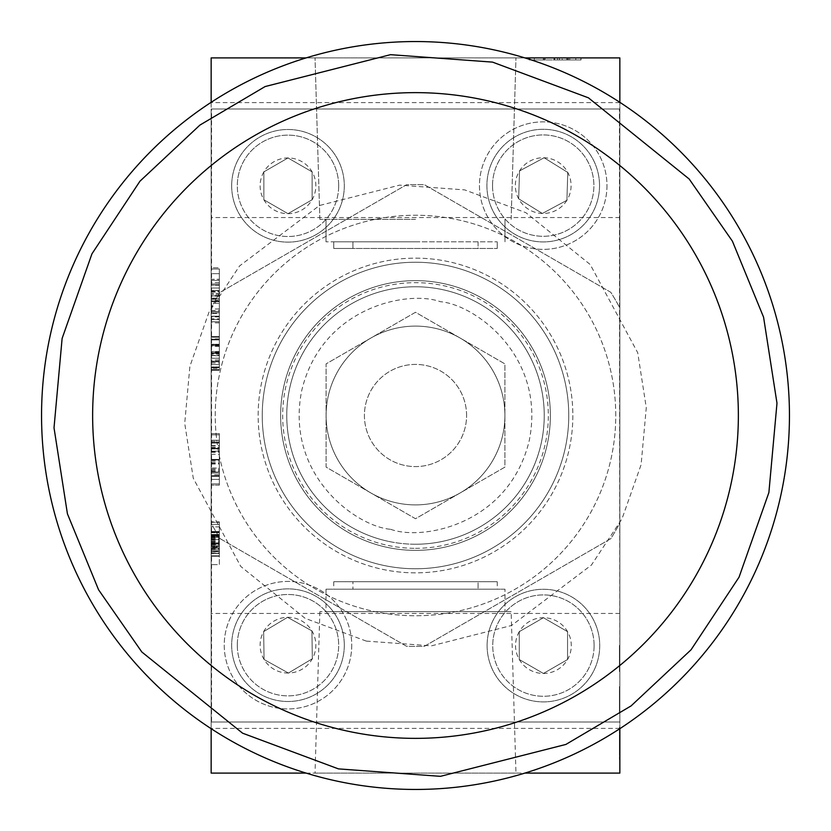 <?xml version="1.0" encoding="UTF-8"?>
<svg xmlns="http://www.w3.org/2000/svg" width="831" height="831" viewBox="0 0 831 831"><rect width="100%" height="100%" fill="white"/><g stroke="black" fill="none" stroke-linecap="round" stroke-linejoin="round"><path stroke-width="0.62" stroke-dasharray="4.16 3.12" d="M568.757 415.5A153.257 153.257 0 0 0 415.5 262.243A153.257 153.257 0 0 0 262.243 415.5A153.257 153.257 0 0 1 415.5 262.243A153.257 153.257 0 0 1 568.757 415.5A153.257 153.257 0 0 1 415.5 568.757A153.257 153.257 0 0 1 262.243 415.5A153.257 153.257 0 0 0 415.5 568.757A153.257 153.257 0 0 0 568.757 415.5A153.257 153.257 0 0 0 415.5 262.243A153.257 153.257 0 0 0 262.243 415.5A153.257 153.257 0 0 1 415.5 262.243A153.257 153.257 0 0 1 568.757 415.5A153.257 153.257 0 0 1 415.5 568.757A153.257 153.257 0 0 1 262.243 415.5A153.257 153.257 0 0 0 415.5 568.757A153.257 153.257 0 0 0 568.757 415.5M572.85 415.5A157.35 157.35 0 0 1 415.5 572.85A157.35 157.35 0 0 1 258.15 415.5A157.35 157.35 0 0 1 415.5 258.15A157.35 157.35 0 0 1 572.85 415.5A157.35 157.35 0 0 1 415.5 572.85A157.35 157.35 0 0 1 258.15 415.5A157.35 157.35 0 0 1 415.5 258.15A157.35 157.35 0 0 1 572.85 415.5M280.629 415.5A134.871 134.871 0 0 1 415.5 280.629A134.871 134.871 0 0 1 550.371 415.5A134.871 134.871 0 0 1 415.5 550.371A134.871 134.871 0 0 1 280.629 415.5A134.871 134.871 0 0 1 415.5 280.629A134.871 134.871 0 0 1 550.371 415.5A134.871 134.871 0 0 1 415.5 550.371A134.871 134.871 0 0 1 280.629 415.5M615.761 415.5A200.261 200.261 0 0 0 415.5 215.239A200.261 200.261 0 0 0 215.239 415.5A200.261 200.261 0 0 0 415.5 615.761A200.261 200.261 0 0 0 615.761 415.5A200.261 200.261 0 0 0 415.5 215.239A200.261 200.261 0 0 0 215.239 415.5A200.261 200.261 0 0 0 415.5 615.761A200.261 200.261 0 0 0 615.761 415.5M211.157 307.969L211.157 523.031A230.914 230.914 0 0 0 220.205 538.706L406.452 646.227A230.914 230.914 0 0 0 424.548 646.227L610.795 538.706A230.914 230.914 0 0 0 619.843 523.031L619.843 307.969A230.914 230.914 0 0 0 610.795 292.294L424.548 184.773A230.914 230.914 0 0 0 406.452 184.773L220.205 292.294A230.914 230.914 0 0 0 211.157 307.969A230.914 230.914 0 0 1 220.205 292.294L406.452 184.773A230.914 230.914 0 0 1 424.548 184.773L610.795 292.294A230.914 230.914 0 0 1 619.843 307.969L619.843 523.031A230.914 230.914 0 0 1 610.795 538.706L424.548 646.227A230.914 230.914 0 0 1 406.452 646.227L220.205 538.706A230.914 230.914 0 0 1 211.157 523.031L211.157 307.969M351.742 645.178A63.758 63.758 0 0 1 287.993 708.936A63.758 63.758 0 0 1 224.235 645.178A63.758 63.758 0 0 1 287.993 581.43A63.758 63.758 0 0 1 351.742 645.178A63.758 63.758 0 0 1 287.993 708.936A63.758 63.758 0 0 1 224.235 645.178A63.758 63.758 0 0 1 287.993 581.43A63.758 63.758 0 0 1 351.742 645.178M606.973 185.614A63.758 63.758 0 0 1 543.214 249.373A63.758 63.758 0 0 1 479.456 185.614A63.758 63.758 0 0 1 543.214 121.856A63.758 63.758 0 0 1 606.973 185.614A63.758 63.758 0 0 1 543.214 249.373A63.758 63.758 0 0 1 479.456 185.614A63.758 63.758 0 0 1 543.214 121.856A63.758 63.758 0 0 1 606.973 185.614M237.302 645.178A50.681 50.681 0 0 1 287.993 594.497A50.681 50.681 0 0 1 338.674 645.178A50.681 50.681 0 0 0 287.993 594.497A50.681 50.681 0 0 0 237.302 645.178A50.681 50.681 0 0 0 287.993 695.869A50.681 50.681 0 0 0 338.674 645.178A50.681 50.681 0 0 1 287.993 695.869A50.681 50.681 0 0 1 237.302 645.178M344.304 645.178A56.311 56.311 0 0 0 287.993 588.867A56.311 56.311 0 0 0 231.672 645.178A56.311 56.311 0 0 0 287.993 701.499A56.311 56.311 0 0 0 344.304 645.178A56.311 56.311 0 0 0 287.993 588.867A56.311 56.311 0 0 0 231.672 645.178A56.311 56.311 0 0 0 287.993 701.499A56.311 56.311 0 0 0 344.304 645.178M492.534 185.614A50.681 50.681 0 0 1 543.214 134.934A50.681 50.681 0 0 1 593.895 185.614A50.681 50.681 0 0 0 543.214 134.934A50.681 50.681 0 0 0 492.534 185.614A50.681 50.681 0 0 0 543.214 236.295A50.681 50.681 0 0 0 593.895 185.614A50.681 50.681 0 0 1 543.214 236.295A50.681 50.681 0 0 1 492.534 185.614M599.535 185.614A56.311 56.311 0 0 0 543.214 129.293A56.311 56.311 0 0 0 486.904 185.614A56.311 56.311 0 0 0 543.214 241.925A56.311 56.311 0 0 0 599.535 185.614A56.311 56.311 0 0 0 543.214 129.293A56.311 56.311 0 0 0 486.904 185.614A56.311 56.311 0 0 0 543.214 241.925A56.311 56.311 0 0 0 599.535 185.614M511.138 611.668L319.862 611.668L511.138 611.668L515.968 773.1L315.032 773.1L515.968 773.1M319.862 611.668L315.032 773.1M211.157 160.071L211.157 217.545L211.157 160.071M619.843 160.071L619.843 217.545L619.843 160.071M211.157 670.929L211.157 728.403L211.157 670.929M619.843 669.474L619.843 664.54M415.5 57.9L315.032 57.9L415.5 57.9M415.5 219.332L319.862 219.332L415.5 219.332M415.5 548.325A132.825 132.825 0 0 0 548.325 415.5A132.825 132.825 0 0 0 415.5 282.675A132.825 132.825 0 0 0 282.675 415.5A132.825 132.825 0 0 0 415.5 548.325M504.999 589.189L326.001 589.189L504.999 589.189L504.999 611.668L326.001 611.668L504.999 611.668M326.001 589.189L326.001 611.668M415.5 241.811L326.001 241.811L415.5 241.811M288.419 673.048A27.87 27.87 0 0 1 263.645 631.622A27.87 27.87 0 0 1 315.863 645.178A27.87 27.87 0 0 1 288.419 673.048L264.071 659.492L263.645 631.622L287.557 617.319L311.905 630.874L312.342 658.744L288.419 673.048L312.342 658.744L311.905 630.874L287.557 617.319L263.645 631.622L264.071 659.492L288.419 673.048M566.908 200.292A27.87 27.87 0 0 1 518.658 198.786A27.87 27.87 0 0 1 544.087 157.755A27.87 27.87 0 0 1 566.908 200.292L542.342 213.463L518.658 198.786L519.531 170.937L544.087 157.755L567.77 172.443L566.908 200.292L567.77 172.443L544.087 157.755L519.531 170.937L518.658 198.786L542.342 213.463L566.908 200.292M594.103 645.594A50.681 50.681 0 0 0 543.422 594.913A50.681 50.681 0 0 0 492.731 645.594A50.681 50.681 0 0 1 543.422 594.913A50.681 50.681 0 0 1 594.103 645.594A50.681 50.681 0 0 1 543.422 696.274A50.681 50.681 0 0 1 492.731 645.594A50.681 50.681 0 0 0 543.422 696.274A50.681 50.681 0 0 0 594.103 645.594M487.101 645.594A56.311 56.311 0 0 1 543.422 589.272A56.311 56.311 0 0 1 599.733 645.594A56.311 56.311 0 0 1 543.422 701.904A56.311 56.311 0 0 1 487.101 645.594A56.311 56.311 0 0 1 543.422 589.272A56.311 56.311 0 0 1 599.733 645.594A56.311 56.311 0 0 1 543.422 701.904A56.311 56.311 0 0 1 487.101 645.594M338.674 185.822A50.681 50.681 0 0 0 287.993 135.131A50.681 50.681 0 0 0 237.302 185.822A50.681 50.681 0 0 1 287.993 135.131A50.681 50.681 0 0 1 338.674 185.822A50.681 50.681 0 0 1 287.993 236.503A50.681 50.681 0 0 1 237.302 185.822A50.681 50.681 0 0 0 287.993 236.503A50.681 50.681 0 0 0 338.674 185.822M231.672 185.822A56.311 56.311 0 0 1 287.993 129.501A56.311 56.311 0 0 1 344.304 185.822A56.311 56.311 0 0 1 287.993 242.133A56.311 56.311 0 0 1 231.672 185.822A56.311 56.311 0 0 1 287.993 129.501A56.311 56.311 0 0 1 344.304 185.822A56.311 56.311 0 0 1 287.993 242.133A56.311 56.311 0 0 1 231.672 185.822M466.586 415.5A51.086 51.086 0 0 0 415.5 364.414A51.086 51.086 0 0 0 364.414 415.5A51.086 51.086 0 0 0 415.5 466.586A51.086 51.086 0 0 0 466.586 415.5A51.086 51.086 0 0 0 415.5 364.414A51.086 51.086 0 0 0 364.414 415.5A51.086 51.086 0 0 0 415.5 466.586A51.086 51.086 0 0 0 466.586 415.5M519.282 631.653A27.87 27.87 0 0 0 543.422 673.463A27.87 27.87 0 0 0 567.552 631.653A27.87 27.87 0 0 0 519.282 631.653L519.282 659.523L543.422 673.463L567.552 659.523L567.552 631.653L543.422 617.724L519.282 631.653L543.422 617.724L567.552 631.653L567.552 659.523L543.422 673.463L519.282 659.523L519.282 631.653M263.853 171.882A27.87 27.87 0 0 0 287.993 213.681A27.87 27.87 0 0 0 312.124 171.882A27.87 27.87 0 0 0 263.853 171.882L263.853 199.752L287.993 213.681L312.124 199.752L312.124 171.882L287.993 157.952L263.853 171.882L287.993 157.952L312.124 171.882L312.124 199.752L287.993 213.681L263.853 199.752L263.853 171.882M738.364 415.5A322.864 322.864 0 0 1 415.5 738.364A322.864 322.864 0 0 1 92.636 415.5A322.864 322.864 0 0 1 415.5 92.636A322.864 322.864 0 0 1 738.364 415.5M211.157 722.014L619.843 722.014L619.843 108.986L211.157 108.986L211.157 722.014L211.157 108.986L211.157 722.014L619.438 722.014L211.562 722.014L211.562 108.986L619.438 108.986L211.157 108.986L619.843 108.986L619.843 722.014L619.438 108.986L619.843 722.014L211.157 722.014L211.157 108.986L211.157 722.014M211.157 102.317L211.157 728.683M306.14 773.1L524.86 773.1M619.843 728.683L619.843 102.317M524.86 57.9L306.14 57.9M565.953 773.1L545.957 773.1M211.157 773.1L619.843 773.1L619.843 57.9L211.157 57.9L211.157 773.1M211.157 273.669L211.157 367.177L211.157 273.669L211.157 312.809L211.157 273.669L219.332 273.669L219.332 312.82L211.157 312.82L219.332 312.809L219.332 273.669L211.157 273.669L219.332 273.669L219.332 367.177L211.157 367.177L219.332 367.177L219.332 273.669M211.157 267.79L211.157 368.528L211.157 267.79L219.332 267.79L211.157 267.79M219.332 313.516L219.332 284.005L219.332 321.774L211.157 321.774L211.157 284.005L211.157 322.864L211.157 269.026L211.157 321.774L211.157 269.026L211.157 321.774L211.157 269.026L211.157 321.774L219.332 321.774L219.332 298.1L219.332 321.774L211.157 321.774L219.332 321.774L211.157 321.774L219.332 321.774L219.332 288.025L211.157 288.025L219.332 288.025L219.332 321.774L211.157 321.774L219.332 321.774L219.332 313.516L211.157 313.516M219.332 352.76L219.332 337.209L211.157 337.199L219.332 337.199L211.157 337.209L211.157 370.335L211.157 336.534L211.157 370.335L211.157 337.209L211.157 369.66L211.157 337.209L219.332 337.209L219.332 369.66L211.157 369.66L219.332 369.66L211.157 369.66L219.332 369.66L219.332 337.209L211.157 337.209L219.332 337.209L219.332 369.66L211.157 369.66L219.332 369.66L219.332 352.76L211.157 352.76M211.157 370.335L211.157 336.534L211.157 370.335L211.157 336.534L211.157 370.335L219.332 370.335L219.332 336.534L211.157 336.534L219.332 336.534L219.332 370.335L219.332 358.244L211.157 358.244L219.332 358.244L219.332 337.209L211.157 337.209L219.332 337.209L219.332 369.66L211.157 369.66L219.332 369.66L219.332 354.193L211.157 354.193L219.332 354.193L219.332 369.66L219.332 337.209L211.157 337.209L219.332 337.209L219.332 358.192L211.157 358.192L219.332 358.192L219.332 367.634L211.157 367.634L219.332 367.634L219.332 337.209L211.157 337.209L219.332 337.209L219.332 370.335L211.157 370.335L219.332 370.335L219.332 361.786L211.157 361.786L219.332 361.786L219.332 367.634L211.157 367.634L211.157 339.225L219.332 339.225L211.157 339.225L211.157 367.634L219.332 367.634L219.332 353.435L219.332 370.335L211.157 370.335M211.157 526.906L211.157 521.868L211.157 526.906L219.332 526.906L219.332 521.868L211.157 521.868M211.157 537.782L219.332 537.782L219.332 531.508L211.157 531.508L219.332 531.508L211.157 531.508L219.332 531.508L211.157 531.508L219.332 531.508L211.157 531.508L219.332 531.508L219.332 535.444L211.157 535.444L219.332 535.444L211.157 535.444L219.332 535.444L219.332 543.941L211.157 543.941L211.157 534.447L219.332 534.447L211.157 534.447L219.332 534.447L219.332 543.817L211.157 543.817L219.332 543.817L211.157 543.817L211.157 534.447L219.332 534.447L219.332 555.825L211.157 555.825L219.332 555.825L211.157 555.825L219.332 555.825L211.157 555.825L219.332 555.825L211.157 555.825L219.332 555.825L211.157 555.825L219.332 555.825L211.157 555.825L219.332 555.825L211.157 555.825L219.332 555.825L219.332 547.795L211.157 547.795L219.332 547.795L219.332 539.589L211.157 539.589L219.332 539.589L219.332 534.447L211.157 534.447L219.332 534.447L211.157 534.447L219.332 534.447L219.332 555.825L211.157 555.825L219.332 555.825L211.157 555.825L219.332 555.825L211.157 555.825L219.332 555.825L211.157 555.825L211.157 531.508L211.157 556.24L211.157 522.294L211.157 564.623L211.157 531.508L211.157 556.24L211.157 531.508L211.157 555.825L211.157 531.933L211.157 555.825L211.157 531.933L211.157 555.825L211.157 531.933L211.157 555.825L219.332 555.825L219.332 531.933L211.157 531.933L211.157 549.114L211.157 531.933L211.157 549.114L211.157 531.933L219.332 531.933L219.332 555.825L219.332 531.508L219.332 555.825L219.332 531.508L219.332 555.825L219.332 534.447L211.157 534.447L219.332 534.447L219.332 555.825L219.332 531.933L211.157 531.933L219.332 531.933L219.332 556.24L219.332 543.817L211.157 543.817L219.332 543.817L219.332 522.294L219.332 543.941L211.157 543.941L219.332 543.941L219.332 531.508L219.332 556.24L219.332 531.508L219.332 536.961L219.332 534.447L211.157 534.863L219.332 534.873L219.332 555.825L219.332 531.933L219.332 555.825L219.332 531.933L219.332 555.825L219.332 534.447L219.332 553.311L219.332 543.017L219.332 553.311L219.332 549.114L219.332 550.724L211.157 550.724L219.332 550.724L219.332 556.24L219.332 531.508L219.332 556.24L219.332 544.721L211.157 544.721M211.157 446.029L219.332 446.029L219.332 433.595L211.157 433.595L219.332 433.595L219.332 485.148L211.157 485.148L219.332 485.148L219.332 459.855L211.157 459.855L219.332 459.855L219.332 440.264L211.157 440.264L219.332 440.264L219.332 433.595L211.157 433.595L219.332 433.595L219.332 448.304L211.157 448.304L219.332 448.304L219.332 475.716L211.157 475.716L219.332 475.716L211.157 475.716L219.332 475.716L219.332 483.891L211.157 483.891L219.332 483.891L211.157 483.891L219.332 483.891L211.157 483.891L211.157 433.595L211.157 485.148L211.157 433.595L211.157 485.148L211.157 433.595L211.157 485.148L211.157 434.852L211.157 483.891L211.157 434.852L211.157 483.891L219.332 483.891L219.332 479.435L211.157 479.435L219.332 479.435L219.332 433.595L219.332 483.891L219.332 433.595L219.332 459.398L211.157 459.398L211.157 433.595L211.157 476.35L219.332 476.35L219.332 470.066L219.332 474.709L211.157 474.709M211.157 540.773L219.332 540.773L219.332 534.447L211.157 534.447L211.157 543.931L211.157 534.447L219.332 534.447L211.157 534.447L219.332 534.447L219.332 543.931L211.157 543.931L219.332 543.941L219.332 556.24L211.157 556.24L219.332 556.24L211.157 556.24L219.332 556.24L211.157 556.24L219.332 556.24L211.157 556.24L219.332 556.24L211.157 556.24L211.157 550.797L211.157 556.24L219.332 556.24L219.332 550.797L211.157 550.797L219.332 550.797L219.332 556.24L219.332 522.294L219.332 555.825L219.332 531.933L219.332 555.825L219.332 531.933L219.332 555.825L219.332 531.933L219.332 549.114L219.332 531.933L219.332 549.114L219.332 531.933L211.157 531.933L219.332 531.933L211.157 531.933L219.332 531.933L211.157 531.933L219.332 531.933L211.157 531.933L219.332 531.933L211.157 531.933L219.332 531.933L211.157 531.933L219.332 531.933L211.157 531.933L219.332 531.933L211.157 531.933L219.332 531.933L211.157 531.933L219.332 531.933L219.332 564.623L211.157 564.623L219.332 564.623L219.332 551.493L211.157 551.493M581.014 57.9L581.014 59.936L581.014 57.9L529.929 57.9L569.744 57.9L562.213 57.9L569.744 57.9L569.744 59.936L562.213 59.936L562.213 57.9L580.911 57.9L529.17 57.9L544.959 57.9L544.959 59.936L580.911 59.936L567.843 59.936L567.843 57.9M554.724 59.936L554.724 57.9L559.481 57.9L559.408 59.936M619.843 696.025L619.843 696.762M619.843 648.471L619.843 651.442M619.438 755.493L619.438 727.52L619.843 755.493M619.843 730.21L619.843 733.181M619.843 750.3L619.843 727.52L619.843 750.3M566.607 773.1L565.953 772.903M581.014 773.1L566.607 772.903M566.919 773.1L545.957 772.903M581.014 772.903L566.919 772.903M219.332 368.528L219.332 267.79L219.332 368.528L211.157 368.528M211.157 300.957L219.332 300.957L219.332 322.864L219.332 293.353L211.157 293.353L219.332 293.353L219.332 321.774L219.332 284.005L211.157 284.005L219.332 284.005L219.332 294.382L211.157 294.382L219.332 294.382L219.332 288.025L219.332 295.909L211.157 295.909M219.332 290.653L211.157 290.653L219.332 290.653M219.332 290.507L211.157 290.507L219.332 290.507M219.332 285.106L211.157 285.106L219.332 285.106M219.332 322.864L211.157 322.864M219.332 316.881L211.157 316.881M219.332 316.372L211.157 316.372L219.332 316.372M219.332 296.137L211.157 296.137M219.332 295.909L219.332 299.274L211.157 299.274M219.332 299.274L219.332 300.957M219.332 298.1L219.332 321.774L211.157 321.774L219.332 321.774L219.332 269.026L219.332 321.774L219.332 311.469L211.157 311.469L219.332 311.469L219.332 321.774L219.332 269.026L211.157 269.026L219.332 269.026L219.332 321.774L219.332 269.026L219.332 321.774L219.332 288.025L211.157 288.025L219.332 288.025L219.332 298.1L211.157 298.1M219.332 321.774L211.157 321.774L219.332 321.774M219.332 292.045L219.332 284.005L211.157 284.005L219.332 284.005L219.332 292.045L211.157 292.045M219.332 308.987L211.157 308.987M219.332 295.836L211.157 295.836M219.332 295.545L211.157 295.545M219.332 269.026L211.157 269.026L219.332 269.026M219.332 301.611L211.157 301.611L219.332 301.611M211.157 355.543L219.332 355.554M211.157 362.918L219.332 362.918M219.332 352.666L211.157 352.666M219.332 338.913L211.157 338.913M219.332 336.534L219.332 370.335L219.332 336.534L219.332 353.435L219.332 339.225L219.332 344.803L211.157 344.803L219.332 344.803L219.332 336.534L211.157 336.534M219.332 337.209L219.332 339.9L211.157 339.9L219.332 339.9L211.157 339.9L211.157 352.843L219.332 352.843L219.332 337.209L211.157 337.209M219.332 339.9L211.157 339.9L219.332 339.9L219.332 369.66L211.157 369.66L219.332 369.66L219.332 339.9L219.332 352.843L211.157 352.843L211.157 339.9L211.157 351.503L211.157 339.9L219.332 339.9L219.332 351.503L219.332 339.889L219.332 366.959L219.332 339.9L211.157 339.889L211.157 366.959L211.157 339.9L219.332 339.9M219.332 344.263L211.157 344.263L219.332 344.263M219.332 361.205L211.157 361.205L219.332 361.205M219.332 521.868L219.332 524.403L211.157 524.403L219.332 524.403L219.332 526.906M211.157 471.707L219.332 471.707L219.332 476.35L211.157 476.35L211.157 442.393L219.332 442.393L211.157 442.393L219.332 442.393L219.332 451.202L211.157 451.202L219.332 451.202L211.157 451.202L219.332 451.202L211.157 451.202L219.332 451.202L219.332 433.595L219.332 474.709M211.157 448.917L219.332 448.917L211.157 448.917L219.332 448.917L219.332 442.393L219.332 459.398L211.157 459.398L211.157 476.35L219.332 476.35L219.332 471.946L211.157 471.946L219.332 471.946L219.332 485.148L219.332 433.595L219.332 483.891L219.332 434.852L219.332 483.891L219.332 479.435L211.157 479.435M211.157 470.066L219.332 470.066M211.157 471.187L219.332 471.187M211.157 468.393L219.332 468.393L219.332 476.35L211.157 476.35L211.157 459.948L219.332 459.948L219.332 442.393L219.332 485.148L211.157 485.148L219.332 485.148L219.332 468.092L211.157 468.092M211.157 447.961L219.332 447.961M211.157 445.613L219.332 445.613M211.157 459.948L211.157 442.393L219.332 442.393L211.157 442.393L219.332 442.393L219.332 476.35L219.332 459.948L211.157 459.948L219.332 459.948M211.157 447.431L219.332 447.431M211.157 441.406L219.332 441.406M219.332 471.707L219.332 446.029M211.157 462.067L219.332 462.067L219.332 434.852L211.157 434.852L219.332 434.852L211.157 434.852L219.332 434.852L211.157 434.852L219.332 434.852L219.332 468.092M211.157 443.027L219.332 443.027L219.332 434.852L219.332 483.891L219.332 434.852L219.332 483.891L219.332 443.027L211.157 443.027M211.157 483.891L219.332 483.891L211.157 483.891M211.157 451.825L219.332 451.825M211.157 452.303L219.332 452.303M211.157 463.76L219.332 463.76L219.332 462.067M211.157 460.634L219.332 460.634L219.332 463.76M219.332 468.393L219.332 460.634M211.157 475.716L219.332 475.716L211.157 475.716M211.157 448.304L219.332 448.304M211.157 433.595L219.332 433.595L211.157 433.595M219.332 479.435L219.332 448.917M211.157 532.328L219.332 532.328L211.157 532.328M211.157 537.283L219.332 537.283L211.157 537.283M211.157 532.723L219.332 532.723L211.157 532.723M211.157 536.088L219.332 536.088L211.157 536.088M211.157 551.691L219.332 551.691L219.332 556.24L219.332 551.691L211.157 551.691L219.332 551.691M211.157 536.348L219.332 536.348L211.157 536.348L219.332 536.348L219.332 531.508L219.332 555.825L219.332 531.933L211.157 531.933L219.332 531.933L211.157 531.933L219.332 531.933L211.157 531.933L219.332 531.933L211.157 531.933L219.332 531.933L211.157 531.933L219.332 531.933L211.157 531.933L219.332 531.933L211.157 531.933L219.332 531.933L211.157 531.933L219.332 531.933L211.157 531.933L219.332 531.933L211.157 531.933L219.332 531.933L219.332 549.114L211.157 549.114L219.332 549.114L219.332 553.311L219.332 543.848L219.332 556.24L219.332 536.348M211.157 534.873L219.332 534.873L211.157 534.863M211.157 535.465L219.332 535.465L211.157 535.465M211.157 548.834L219.332 548.834M219.332 551.493L219.332 556.24L219.332 553.519L211.157 553.519L219.332 553.519L211.157 553.519L219.332 553.519L219.332 556.24L211.157 556.24L219.332 556.24L219.332 534.447L219.332 553.311L211.157 553.311L211.157 534.447L211.157 553.311L219.332 553.311L211.157 553.311L211.157 543.848L219.332 543.817L219.332 534.447L219.332 543.962L211.157 543.962L211.157 553.311L219.332 553.311L211.157 553.311L211.157 543.962L211.157 553.311L219.332 553.311L211.157 553.311L219.332 553.311L219.332 534.447L219.332 555.825L219.332 538.633L219.332 555.825L211.157 555.825L219.332 555.825L211.157 555.825L219.332 555.825L211.157 555.825L219.332 555.825L211.157 555.825L219.332 555.825L211.157 555.825L219.332 555.825L219.332 547.182L211.157 547.182L219.332 547.182L219.332 540.773M211.157 548.595L219.332 548.595M211.157 543.349L219.332 543.349M211.157 543.567L219.332 543.567M211.157 538.633L219.332 538.633M211.157 537.117L219.332 537.117L211.157 537.117M211.157 544.076L219.332 544.076L211.157 544.076M211.157 522.294L219.332 522.294L211.157 522.294M211.157 549.468L219.332 549.468M211.157 553.01L219.332 553.01M211.157 549.343L219.332 549.343M211.157 545.645L219.332 545.645M211.157 542.29L219.332 542.29M211.157 539.828L219.332 539.828M211.157 537.657L219.332 537.657M211.157 536.961L219.332 536.961M211.157 534.915L219.332 534.915M211.157 541.459L219.332 541.459L219.332 537.782M219.332 544.721L219.332 541.459M211.157 531.508L219.332 531.508L211.157 531.508L219.332 531.508L211.157 531.508L219.332 531.508L211.157 531.508L219.332 531.508L219.332 543.817L219.332 531.508L211.157 531.508M211.157 469.692L219.332 469.692M211.157 434.852L219.332 434.852L211.157 434.852M211.157 536.556L219.332 536.556M211.157 539.153L219.332 539.153M211.157 536.244L219.332 536.244M211.157 555.825L219.332 555.825L211.157 555.825M219.332 550.797L219.332 553.519L219.332 550.797L211.157 550.797M211.157 549.114L219.332 549.114L211.157 549.114M211.157 531.933L219.332 531.933L211.157 531.933M568.248 57.9L568.248 59.936L581.014 59.936L529.929 59.936L529.929 57.9L529.929 59.936L569.744 59.936M562.213 59.936L568.248 59.936M580.911 57.9L580.911 59.936M567.677 57.9L567.677 59.936M566.617 57.9L566.617 59.936M575.8 57.9L575.8 59.936M567.937 57.9L567.937 59.936M559.481 57.9L559.481 59.936M554.007 57.9L554.007 59.936M534.312 57.9L534.312 59.936L544.959 59.936M544.191 57.9L544.191 59.936L534.312 59.936M543.318 57.9L543.318 59.936L544.191 59.936M529.17 57.9L529.17 59.936L543.318 59.936M545.136 57.9L545.136 59.936L529.17 59.936M557.539 57.9L557.539 59.936L545.136 59.936M567.843 59.936L557.539 59.936M619.438 696.762L619.438 696.025M619.438 695.412L619.438 711.803L619.843 695.412M619.438 694.01L619.438 712.115L619.843 694.01M619.438 708.49L619.438 686.645L619.843 708.49M619.438 709.103L619.438 693.875L619.843 709.103M619.843 695.9L619.843 693.563M619.438 704.459L619.438 712.427L619.438 697.656L619.438 708.022L619.843 704.459M619.438 664.54L619.438 669.474M619.843 648.409L619.843 645.469M619.438 645.469L619.438 648.471M619.438 651.442L619.438 648.409M619.438 668.695L619.438 645.78L619.843 668.695M619.843 743.974L619.843 736.837M619.438 745.324L619.438 734.749L619.843 745.324M619.843 736.692L619.843 752.979M619.438 756.698L619.438 759.586M619.843 730.137L619.843 727.208M619.438 727.208L619.438 730.21M619.438 733.181L619.438 730.137M619.438 752.979L619.438 736.837M619.438 736.692L619.438 743.974M619.438 650.663L619.438 658.619L619.438 645.78L619.843 650.663M619.843 649.115L619.843 660.136M619.438 660.136L619.438 645.78L619.438 671.562L619.843 658.91M619.438 738.208L619.843 741.345L619.438 738.208M619.438 747.64L619.438 728.143L619.843 747.64M619.438 655.212L619.438 670.929L619.843 655.212M619.438 658.91L619.438 649.115M619.438 694.238L619.843 696.71L619.843 691.683L619.843 694.238M619.843 652.699L619.843 668.903M619.438 652.699L619.438 668.903M619.438 708.022L619.438 697.656L619.843 708.022M619.438 693.563L619.438 695.9M619.843 108.986L619.843 722.014L619.843 108.986M219.332 316.195L219.332 364.508L219.332 280.431L219.332 316.195L211.157 316.195L219.332 316.195L211.157 316.195L211.157 280.431L211.157 364.508L219.332 364.508L219.332 319.582L219.332 364.508L211.157 364.508L211.157 319.582L211.157 364.508L219.332 364.508L211.157 364.508L211.157 316.195L219.332 316.195M219.332 318.855L219.332 303.294L219.332 318.855L211.157 318.855L211.157 303.294L219.332 303.294M219.332 291.38L219.332 279.258L219.332 291.38L211.157 291.38L211.157 279.258L219.332 279.258L211.157 279.258L211.157 291.38L219.332 291.38M219.332 301.248L219.332 279.33L219.332 301.248L211.157 301.248L211.157 279.33L219.332 279.33L211.157 279.33L211.157 301.248L219.332 301.248M219.332 367.634L219.332 339.225L219.332 367.634M219.332 472.984L219.332 476.35L219.332 472.984L211.157 472.984L219.332 472.984L219.332 459.398L219.332 472.984M219.332 543.931L219.332 553.311L219.332 543.848L219.332 553.311L211.157 553.311L211.157 543.962L219.332 543.962L219.332 534.447L219.332 553.311L211.157 553.311L211.157 543.931L219.332 543.962L211.157 543.962L211.157 553.311L211.157 543.848L219.332 543.848L211.157 543.848L219.332 543.848L211.157 543.848L211.157 553.311L211.157 543.931L219.332 543.931L211.157 543.931L211.157 534.447L211.157 543.962L211.157 534.447L211.157 543.931L219.332 543.931M619.438 667.158L619.438 650.185L619.438 667.158M619.438 661.798L619.438 666.846L619.843 661.767M619.438 743.506L619.438 748.586L619.843 743.506M619.438 748.897L619.438 743.662M619.438 693.854L619.438 702.372L619.843 693.854M619.438 734.729L619.438 743.236L619.843 734.729M219.332 280.431L211.157 280.431L211.157 364.508L211.157 280.431L219.332 280.431L211.157 280.431M219.332 351.96L211.157 351.96M211.157 355.346L211.157 364.508L219.332 364.508L211.157 364.508L219.332 364.508L211.157 364.508L211.157 319.582L219.332 319.582L211.157 319.582L211.157 355.346L219.332 355.346M211.157 303.294L211.157 318.855M219.332 351.503L211.157 351.503L219.332 351.503M219.332 339.225L211.157 339.225M219.332 366.959L211.157 366.959L219.332 366.959M219.332 459.398L211.157 459.398L211.157 442.393L211.157 459.398L219.332 459.398M219.332 534.447L211.157 534.447L219.332 534.447M619.843 743.662L619.843 748.897M619.843 739.185L619.843 741.345L619.438 739.185M478.085 589.189L352.915 589.189L497.239 589.189L478.085 589.189L478.085 581.731L333.761 581.731L497.239 581.731L478.085 581.731L478.085 589.189M352.915 589.189L333.761 589.189L352.915 589.189L352.915 581.731L352.915 589.189M478.085 241.811L333.761 241.811L497.239 241.811L478.085 241.811L478.085 248.469L333.761 248.469L352.915 248.469L333.761 248.469L352.915 248.469L352.915 241.811L333.761 241.811L352.915 241.811L352.915 248.469L352.915 241.811L352.915 248.469L497.239 248.469L352.915 248.469L478.085 248.469L478.085 241.811M370.803 492.918A89.405 89.405 0 0 0 504.905 415.5A89.405 89.405 0 0 0 370.803 338.082A89.405 89.405 0 0 0 370.803 492.918L415.5 518.731L504.905 467.115L504.905 363.885L415.5 312.269L326.095 363.885L326.095 467.115L415.5 518.731L504.905 467.115L504.905 363.885L415.5 312.269L326.095 363.885L326.095 467.115L370.803 492.918A89.405 89.405 0 0 0 504.905 415.5A89.405 89.405 0 0 0 370.803 338.082A89.405 89.405 0 0 0 370.803 492.918M415.5 286.768A128.732 128.732 0 0 1 442.923 289.718A128.732 128.732 0 0 0 287.505 401.705A128.732 128.732 0 0 0 388.077 541.282A128.732 128.732 0 0 1 415.5 286.768A128.732 128.732 0 0 1 543.495 429.295A128.732 128.732 0 0 1 388.077 541.282A128.732 128.732 0 0 0 543.495 429.295A128.732 128.732 0 0 0 415.5 286.768A128.732 128.732 0 0 0 388.077 541.282A128.732 128.732 0 0 0 543.495 429.295A128.732 128.732 0 0 0 442.923 289.718A128.732 128.732 0 0 1 415.5 544.232M335.838 780.87A373.95 373.95 0 0 1 41.55 415.5A373.95 373.95 0 0 1 495.162 50.13A373.95 373.95 0 0 1 789.45 415.5A373.95 373.95 0 0 1 335.838 780.87M41.55 415.5A373.95 373.95 0 0 1 495.162 50.13A373.95 373.95 0 0 1 789.45 415.5M219.332 298.838L211.157 298.838L219.332 298.838M219.332 300.666L211.157 300.666M219.332 311.542L211.157 311.542M211.157 310.597L219.332 310.597M219.332 282.623L211.157 282.623M219.332 359.989L211.157 359.989M219.332 345.696L211.157 345.696L219.332 345.696M219.332 353.435L211.157 353.435L219.332 353.435M219.332 345.291L211.157 345.291M219.332 355.72L211.157 355.72M219.332 361.392L211.157 361.392M219.332 361.121L211.157 361.121M219.332 344.886L211.157 344.886M211.157 469.858L219.332 469.858M211.157 463.978L219.332 463.978M211.157 454.287L219.332 454.287M211.157 463.241L219.332 463.241M211.157 543.671L219.332 543.671L211.157 543.671M211.157 546.528L219.332 546.528L211.157 546.528M211.157 542.872L219.332 542.872L211.157 542.872M211.157 542.882L219.332 542.882L211.157 542.882M211.157 545.77L219.332 545.77L211.157 545.77M211.157 543.017L219.332 543.017L211.157 543.017M211.157 544.585L219.332 544.585M211.157 543.619L219.332 543.619M219.332 285.324L211.157 285.324M219.332 346.371L211.157 346.371M390.684 529.305C422.979 541.137 509.382 524.205 529.305 440.316C546.112 355.741 474.594 304.385 440.316 301.695C408.021 289.863 321.618 306.795 301.695 390.684C284.888 475.259 356.406 526.615 390.684 529.305M366.305 641.106L431.445 645.853L511.512 625.504L591.412 565.07L622.055 518.71L641.106 464.695L646.279 407.647L637.72 352.739L590.218 264.528L525.898 212.694L464.695 189.894L399.555 185.147L319.488 205.496L239.588 265.93L208.945 312.29L189.894 366.305L184.721 423.353L193.28 478.261L240.782 566.472L305.102 618.306L366.305 641.106M338.446 768.883L440.472 776.331L565.89 744.441L631.082 705.914L691.049 649.79L739.05 577.171L768.883 492.554L776.985 403.191L763.575 317.193L732.412 241.187L689.179 179.018L588.421 97.819L492.554 62.117L390.528 54.669L265.11 86.559L199.918 125.086L139.951 181.21L91.95 253.829L62.117 338.446L54.015 427.809L67.425 513.807L98.588 589.813L141.821 651.982L242.579 733.181L338.446 768.883M619.843 217.545L211.157 217.545M619.843 728.403L211.157 728.403M319.862 219.332L315.032 57.9L319.862 219.332M326.001 241.811L326.001 219.332L326.001 241.811M619.843 102.597L211.157 102.597M619.843 613.455L211.157 613.455M511.138 219.332L515.968 57.9L511.138 219.332M504.999 241.811L504.999 219.332L504.999 241.811M333.761 581.731L333.761 589.189M497.239 581.731L497.239 589.189M333.761 248.469L333.761 241.811L333.761 248.469M497.239 248.469L497.239 241.811L497.239 248.469"/><path stroke-width="1.25" d="M92.636 415.5A322.864 322.864 0 0 0 415.5 738.364A322.864 322.864 0 0 0 738.364 415.5A322.864 322.864 0 0 0 415.5 92.636A322.864 322.864 0 0 0 92.636 415.5M306.14 57.9L211.157 57.9L211.157 102.317M211.157 728.683L211.157 773.1L306.14 773.1M524.86 773.1L619.843 773.1L619.843 728.683M619.843 102.317L619.843 57.9L524.86 57.9M569.744 57.9L581.014 57.9M544.959 57.9L554.724 57.9M559.408 57.9L562.213 57.9M619.843 759.586L619.843 756.698M335.838 780.87A373.95 373.95 0 0 0 789.45 415.5A373.95 373.95 0 0 0 495.162 50.13A373.95 373.95 0 0 0 41.55 415.5A373.95 373.95 0 0 0 335.838 780.87A373.95 373.95 0 0 0 789.45 415.5A373.95 373.95 0 0 0 495.162 50.13A373.95 373.95 0 0 0 41.55 415.5A373.95 373.95 0 0 0 335.838 780.87M492.554 62.117L588.421 97.819L689.179 179.018L732.412 241.187L763.575 317.193L776.985 403.191L768.883 492.554L739.05 577.171L691.049 649.79L631.082 705.914L565.89 744.441L440.472 776.331L338.446 768.883L242.579 733.181L141.821 651.982L98.588 589.813L67.425 513.807L54.015 427.809L62.117 338.446L91.95 253.829L139.951 181.21L199.918 125.086L265.11 86.559L390.528 54.669L492.554 62.117"/></g></svg>
